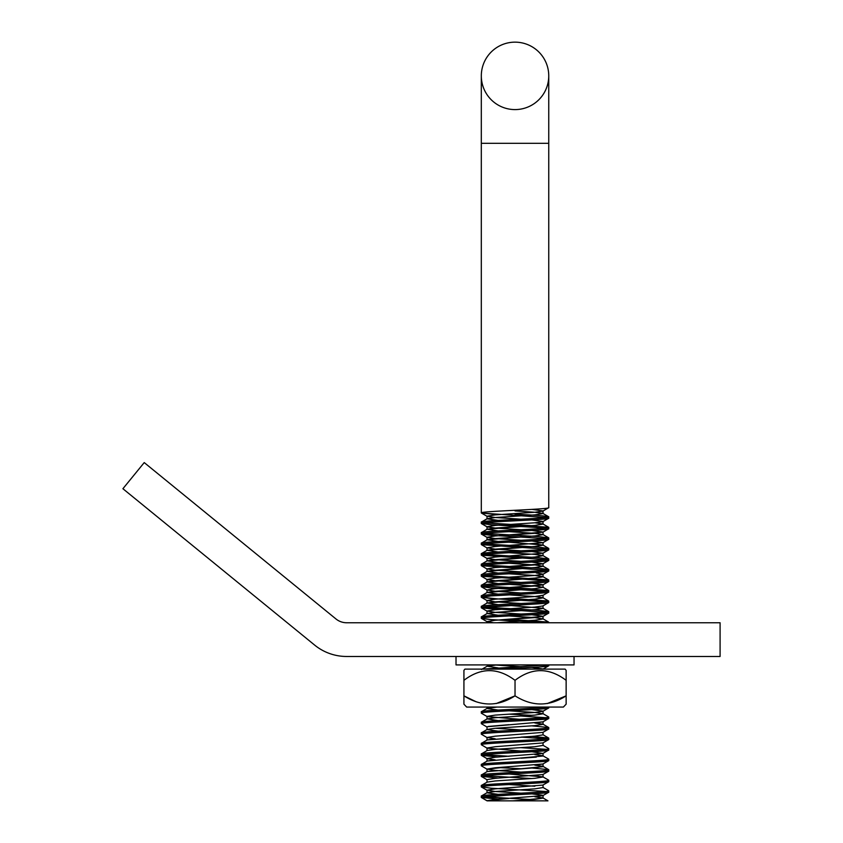<?xml version="1.0" encoding="UTF-8"?>
<svg xmlns="http://www.w3.org/2000/svg" width="843" height="843" viewBox="0 0 843 843"><rect width="100%" height="100%" fill="white"/><g stroke="black" fill="none" stroke-linecap="round" stroke-linejoin="round"><path stroke-width="1.26" d="M456.021 656.476L456.021 664.906L574.041 664.906L574.041 656.476M346.621 656.476L720.091 656.476L720.091 622.756L346.621 622.756A16.86 16.86 0 0 1 335.967 618.962L144.227 462.586L122.909 488.719L314.65 645.095A50.58 50.58 0 0 0 346.621 656.476M566.138 670.375L566.138 680.333L566.138 670.375L565.137 669.121L464.914 669.121L463.924 670.375L463.924 680.333C480.847 667.435 497.886 667.435 515.031 680.333C531.954 667.435 548.993 667.435 566.138 680.333L566.138 695.844L547.297 703.557L566.138 695.844L566.138 704.179L566.138 695.844C549.236 706.687 532.196 706.687 515.031 695.844C498.129 706.687 481.1 706.687 463.924 695.844L476.274 701.829M566.138 671.355L566.138 679.163M463.924 680.333L463.924 704.179L463.924 695.844L463.924 704.179L466.653 707.056L563.398 707.056L566.138 704.179L566.138 695.844M515.031 42.15A33.72 33.72 0 0 1 548.751 75.87A33.72 33.72 0 0 0 515.031 42.15A33.72 33.72 0 0 0 481.311 75.87A33.72 33.72 0 0 0 515.031 109.59A33.72 33.72 0 0 0 548.751 75.87A33.72 33.72 0 0 0 515.031 42.15A33.72 33.72 0 0 0 481.311 75.87A33.72 33.72 0 0 1 515.031 42.15M481.311 796.108L481.311 796.108C479.224 794.348 550.837 792.599 548.751 790.839L548.751 792.157C550.837 793.916 479.224 795.666 481.311 797.425L481.311 796.108M490.7 800.85L512.744 800.85L534.841 799.396L543.05 798.079L534.841 796.761L542.903 795.613L548.635 792.294L548.751 790.839M521.111 719.416L487.159 716.582L481.427 713.262L481.311 711.808C479.203 710.217 537.739 708.647 547.139 707.056L546.18 707.193M481.311 713.125C479.224 711.366 550.837 709.616 548.751 707.857L548.751 707.056L548.751 707.857C550.837 709.616 479.224 711.366 481.311 713.125M547.571 717.519L498.15 720.596L487.159 718.889L481.427 722.209L481.311 723.663C479.224 721.903 550.837 720.154 548.751 718.394L548.751 717.077C550.837 718.837 479.224 720.586 481.311 722.346L487.159 718.889L495.22 717.73L534.841 715.096L543.05 713.779L534.841 712.461L508.951 710.786M531.912 720.143L548.635 718.531L548.635 716.94L542.903 713.621M481.311 732.883L481.311 734.2C479.224 732.441 550.837 730.691 548.751 728.932L548.751 727.614C550.837 729.374 479.224 731.123 481.311 732.883L487.159 729.427L495.22 728.268L534.841 725.633L543.05 724.316L543.05 721.682M543.05 732.219L543.05 734.854L534.841 736.171L487.159 739.964L495.22 738.805L487.012 737.488L495.22 736.171L542.903 732.388L548.635 729.069L548.635 727.477L531.912 725.865M481.311 743.421L481.311 744.738C479.224 742.978 550.837 741.229 548.751 739.469L548.751 738.152C550.837 739.912 479.224 741.661 481.311 743.421L487.159 739.964M487.012 750.66L487.012 748.026L495.22 746.708L542.903 742.925L548.635 739.606L548.635 738.015L531.912 736.403L521.111 737.13L546.18 738.805M481.311 753.958L481.311 755.275C479.224 753.516 550.837 751.766 548.751 750.007L548.751 748.689C550.837 750.449 479.224 752.198 481.311 753.958L487.159 750.502L495.22 749.343L534.841 746.708L543.05 745.391L543.05 742.757M543.018 756.013L487.159 761.039L495.22 759.88L487.012 758.563L495.22 757.246L542.903 753.463L548.751 750.007L548.635 748.552L542.903 745.233M481.311 764.496L481.311 765.813C479.224 764.053 550.837 762.304 548.751 760.544L548.751 759.227C550.837 760.987 479.224 762.736 481.311 764.496L487.159 761.039M531.912 762.293L548.751 760.544L548.635 759.09L542.903 755.771L534.841 754.611M481.311 775.033L481.311 776.35C479.224 774.591 550.837 772.841 548.751 771.082L548.751 769.764C550.837 771.524 479.224 773.273 481.311 775.033L487.159 771.577L495.22 770.418L487.012 769.101L508.951 766.835M487.012 782.272L487.012 779.638L495.22 778.321L542.903 774.538L548.635 771.219L548.635 769.627L531.912 768.015M481.311 785.571L481.311 785.571C479.224 783.811 550.837 782.062 548.751 780.302L548.751 781.619C550.837 783.379 479.224 785.128 481.311 786.888L481.311 785.571M521.111 793.179L495.22 791.493L487.012 790.176L495.22 788.858L542.903 785.075L548.635 781.756L548.751 780.302M531.912 715.328L508.951 714.147M546.18 717.73L521.111 716.055M487.159 727.119L481.311 723.663M487.159 737.657L481.311 734.2M546.18 749.343L521.111 747.667M521.111 751.029L487.159 748.194L481.311 744.738M508.951 756.297L483.871 754.611M495.22 759.88L487.159 758.732L481.427 755.412L498.15 757.025L481.311 755.275M542.797 766.687L521.111 768.742L498.15 767.562M487.159 769.269L481.311 765.813M531.912 778.553L483.871 775.686M498.15 778.1L481.311 776.35L487.159 779.807L481.427 776.487M546.18 791.493L491.184 788.205L481.311 786.888L487.159 790.344L481.427 787.025M481.469 797.267L508.951 795.086M498.15 520.384L487.012 518.835L487.012 516.201L495.22 517.518L521.111 519.204L495.22 517.518L487.012 516.201L495.22 514.883L534.841 512.249L542.903 511.1L548.751 507.644L548.751 143.31L548.751 507.644C550.837 509.404 479.224 511.153 481.311 512.913L481.311 143.31L548.751 143.31L548.751 75.87A33.72 33.72 0 0 1 515.031 109.59M548.751 507.644L542.903 511.1L534.841 512.249L495.22 514.883L487.012 516.201L487.012 518.835L481.311 522.133C479.224 520.373 550.837 518.624 548.751 516.864C550.837 518.624 479.224 520.373 481.311 522.133L487.159 518.677L495.22 517.518L534.841 514.883L543.05 513.566L534.841 512.249L515.031 510.932L515.031 510.278M521.111 526.38L491.184 524.767L481.311 523.45C479.224 521.691 550.837 519.941 548.751 518.182L548.635 516.727L542.903 513.408L534.841 512.249M498.15 530.921L487.159 529.214L481.311 532.671L487.159 529.214L495.22 528.055L534.841 525.421L542.903 523.946L534.841 522.786L542.903 523.946L548.635 527.265L483.871 522.786L531.912 525.653M521.111 540.279L495.22 538.593L487.012 537.276L495.22 535.958L542.903 532.175L548.751 528.719L548.635 527.265L542.903 523.946L543.05 521.469L531.912 519.931L543.05 521.469L543.05 524.104L534.841 525.421L487.159 529.214M498.15 541.459L487.159 539.752L481.311 543.208L487.159 539.752L495.22 538.593L534.841 535.958L543.05 534.641L534.841 533.324L508.951 531.648M498.15 551.996L487.159 550.289L481.311 553.746L491.184 552.428L521.111 550.816L495.22 549.13L487.012 547.813L495.22 546.496L542.903 542.713L548.635 539.394L548.751 537.939L538.877 536.622L483.871 533.324M481.427 544.662L481.311 544.525C479.224 542.766 550.837 541.016 548.751 539.257L548.751 537.939C550.837 539.699 479.224 541.448 481.311 543.208L481.427 544.662L487.159 547.982L481.427 544.662L546.18 549.13L548.751 548.477L548.751 549.794C550.837 551.554 479.224 553.303 481.311 555.063L481.311 553.746C479.224 551.986 550.837 550.237 548.751 548.477L538.877 547.16L483.871 543.861M498.15 562.534L487.159 560.827L481.311 564.283L487.159 560.827L495.22 559.668L534.841 557.033L543.05 555.716L534.841 554.399L508.951 552.723M521.111 571.891L495.22 570.205L487.012 568.888L495.22 567.571L534.841 564.936L542.903 563.788L548.635 560.469L548.751 559.014L548.751 560.332C550.837 562.091 479.224 563.841 481.311 565.6L481.311 564.283C479.224 562.523 550.837 560.774 548.751 559.014L538.877 557.697L483.871 554.399M498.15 573.071L487.159 571.364L481.311 574.821L487.159 571.364L495.22 570.205L534.841 567.571L543.05 566.254L534.841 564.936L508.951 563.261M521.111 582.429L495.22 580.743L487.012 579.426L495.22 578.108L534.841 575.474L542.903 574.325L548.635 571.006L548.751 569.552L548.751 570.869C550.837 572.629 479.224 574.378 481.311 576.138L481.311 574.821C479.224 573.061 550.837 571.312 548.751 569.552L538.877 568.235L483.871 564.936M498.15 583.609L487.159 581.902L481.311 585.358C479.224 583.598 550.837 581.849 548.751 580.089C550.837 581.849 479.224 583.598 481.311 585.358L487.159 581.902L495.22 580.743L534.841 578.108L543.05 576.791L534.841 575.474L508.951 573.798M521.111 589.605L491.184 587.992L481.311 586.675L491.184 585.358L531.912 583.156L543.05 584.694L543.05 587.329L534.841 586.011L508.951 584.336M521.111 592.966L495.22 591.28L487.012 589.963L495.22 588.646L534.841 586.011L542.903 584.863L548.635 581.544L548.635 579.952L548.751 581.407C550.837 583.166 479.224 584.916 481.311 586.675L481.311 585.358M498.15 594.146L487.159 592.439L481.311 595.896C479.224 594.136 550.837 592.387 548.751 590.627C550.837 592.387 479.224 594.136 481.311 595.896L487.159 592.439L495.22 591.28L534.841 588.646L543.05 587.329L534.841 586.011M498.15 598.962L481.311 597.213L491.184 595.896L531.912 593.693M521.111 603.504L495.22 601.818L487.012 600.501L495.22 599.183L534.841 596.549L542.903 595.4L548.635 592.081L548.635 590.49L548.751 591.944C550.837 593.704 479.224 595.453 481.311 597.213L481.311 595.896M498.15 604.684L487.159 602.977L481.311 606.433C479.224 604.673 550.837 602.924 548.751 601.164C550.837 602.924 479.224 604.673 481.311 606.433L487.159 602.977L495.22 601.818L534.841 599.183L543.05 597.866L534.841 596.549L508.951 594.873M481.616 607.529L531.912 604.231M498.15 615.221L487.159 613.514L481.311 616.971L491.184 615.653L521.111 614.041L495.22 612.355L487.012 611.038L495.22 609.721L534.841 607.086L542.903 605.938L548.635 602.619L548.635 601.027L548.751 602.482C550.837 604.241 479.224 605.991 481.311 607.75L481.311 606.433M498.15 609.5L481.427 607.887L546.18 612.355L548.593 611.86M521.111 621.217L491.184 619.605L481.311 618.288C479.224 616.528 550.837 614.779 548.751 613.019L543.05 616.307L543.05 618.941L534.841 620.258L497.022 622.756L534.841 620.258L543.05 618.941L534.841 617.624L508.951 615.948L534.841 617.624L495.22 620.258L487.012 621.576L487.012 622.756L487.012 621.576L493.566 622.756L487.012 621.576L495.22 620.258L542.903 616.475L548.635 613.156L548.751 611.702L538.877 610.385L483.871 607.086L531.912 609.953M548.751 622.239L547.139 622.756L548.445 622.461M483.039 669.121L547.139 664.906L483.039 669.121M499.941 669.121L538.877 667.024L548.635 665.844L548.751 664.906L548.751 665.707C549.773 666.845 521.1 667.972 499.941 669.121M482.744 723.178L483.871 722.999M521.111 761.566L540.068 760.46M482.375 765.391L483.871 765.149M531.912 515.115L515.031 514.23L515.031 513.566M498.15 514.662L481.427 513.05L546.18 517.518M531.912 536.19L508.951 535.01M498.15 535.737L481.311 533.988C479.224 532.228 550.837 530.479 548.751 528.719L542.903 532.175L531.912 530.468L543.05 532.007L543.05 534.641L534.841 533.324M531.912 546.728L508.951 545.547M531.912 557.265L508.951 556.085M531.912 588.878L483.871 586.011L548.635 590.49L542.903 587.171L548.635 590.49M508.951 598.235L548.635 601.027L542.903 597.708L534.841 596.549M508.951 619.31L548.635 622.102L542.903 618.783L548.635 622.102M481.311 522.133L481.311 523.45C479.224 521.691 550.837 519.941 548.751 518.182L548.635 516.727L542.903 513.408L543.05 510.932L531.912 509.393L543.05 510.932L543.05 513.566L534.841 514.883L495.22 517.518L487.012 518.835M546.18 538.593L491.184 535.305L481.427 534.125L481.311 532.671C479.224 530.911 550.837 529.162 548.751 527.402L548.751 528.719M521.111 561.354L495.22 559.668L487.012 558.351L495.22 557.033L542.903 553.25L548.635 549.931L548.751 548.477L542.903 545.021L508.951 542.186M545.021 622.756L491.184 619.605L481.427 618.425L481.311 616.971C479.224 615.211 550.837 613.462 548.751 611.702L548.751 613.019M548.751 516.864C546.749 515.99 535.505 515.105 515.031 514.23M546.18 528.055L491.184 524.767L481.311 523.45M548.751 537.939L542.903 534.483L548.635 537.802M548.751 559.014L542.903 555.558L534.841 554.399M546.18 559.668L481.427 555.2L487.159 558.519L481.427 555.2M548.751 569.552L542.903 566.096L548.635 569.415M546.18 570.205L481.427 565.737L487.159 569.057L481.427 565.737M548.635 579.952L542.903 576.633L548.635 579.952L483.871 575.474M546.18 580.743L481.427 576.275L487.159 579.594L481.427 576.275M546.18 591.28L491.184 587.992L481.311 586.675M546.18 601.818L491.184 598.53L481.311 597.213M548.751 611.702L542.903 608.246L508.951 605.411M546.18 665.043L545.021 664.906M542.903 669.163L548.751 665.707M517.149 669.121L542.966 669.121L531.912 667.456L543.05 668.994M521.111 666.729L493.566 664.906L487.159 666.202L497.022 664.906M542.903 618.783L543.05 616.307L531.912 614.768M487.012 579.426L487.012 582.06L487.012 579.426L495.22 578.108L534.841 575.474L543.05 574.157L536.274 572.966M487.012 568.888L487.012 571.522L487.012 568.888L495.22 567.571L542.903 563.788L531.912 562.081M487.012 558.351L487.012 560.985L487.012 558.351L495.22 557.033L542.903 553.25L531.912 551.543M487.012 547.813L487.012 550.447L487.012 547.813L495.22 546.496L542.903 542.713L531.912 541.006M521.111 529.741L495.22 528.055L487.012 526.738L495.22 525.421L534.841 522.786L542.903 521.638L548.635 518.319L542.903 521.638L534.841 522.786L495.22 525.421L487.012 526.738L487.012 529.372L487.012 526.738L481.427 523.587L487.159 526.907L495.22 528.055M498.15 667.909L487.159 666.202L482.122 669.121M495.22 612.355L487.012 611.038L487.012 613.672L495.22 612.355L534.841 609.721L542.903 608.246L548.635 611.565M481.427 553.609L487.159 550.289L495.22 549.13L534.841 546.496L543.05 545.179L534.841 543.861M531.912 799.628L483.871 796.761L508.951 798.447L487.012 800.713L495.22 799.396L542.903 795.613M498.15 799.175L481.311 797.425L487.012 800.713M481.427 797.562L487.096 800.85L516.074 800.85M530.279 800.85L547.075 800.85L530.279 800.85M547.286 800.85L547.918 800.85M521.111 800.355L543.018 798.163M481.427 785.434L487.159 782.114L495.22 780.955L534.841 778.321L543.05 777.004L534.841 775.686M521.111 758.205L536.274 757.13M548.635 727.477L542.903 724.158L534.841 722.999L542.903 721.85L487.265 726.74M498.15 710.059L487.012 708.51L495.22 707.193M481.427 616.834L487.159 613.514L495.22 612.355L534.841 609.721L543.05 608.404L543.05 605.769L543.05 608.404M487.159 602.977L534.841 599.183L542.903 597.708L548.635 601.027M487.159 592.439L534.841 588.646L543.05 587.329L543.05 584.694M487.159 581.902L534.841 578.108L543.05 576.791L543.05 574.157L543.05 576.791M542.903 576.633L534.841 575.474M487.159 571.364L534.841 567.571L543.05 566.254L543.05 563.619L543.05 566.254M487.159 560.827L534.841 557.033L542.903 555.558L548.635 558.877M487.159 550.289L534.841 546.496L542.903 545.021L548.635 548.34M487.159 539.752L534.841 535.958L543.05 534.641L543.05 532.007L534.841 533.324L495.22 535.958L487.012 537.276L487.012 539.91L487.012 537.276M542.913 795.297L531.912 793.906M548.635 769.627L542.903 766.308L534.841 765.149L542.903 764L495.22 767.783L487.012 769.101L487.012 771.735L487.012 769.101M488.276 726.455L508.951 724.685M548.635 707.994L542.903 711.313L534.841 712.461L495.22 715.096L487.012 716.413L487.012 719.047L487.012 716.413L495.22 715.096M543.05 713.779L543.05 711.144L531.912 709.606M487.012 613.672L487.012 611.038L495.22 609.721L534.841 607.086L542.903 605.938L548.635 602.619M495.22 601.818L487.012 600.501L495.22 599.183L534.841 596.549L543.05 595.232L543.05 597.866L543.05 595.232M495.22 591.28L487.012 589.963L495.22 588.646L542.903 584.863M495.22 580.743L487.159 579.594M543.05 553.082L543.05 555.716L543.018 553.008M536.274 551.891L534.968 551.775M495.22 538.593L487.159 537.444L481.427 534.125L487.159 537.444M493.566 707.056L547.139 707.056M496.19 703.557L515.031 695.844L515.031 680.333M512.744 800.85L547.961 800.85L542.903 797.921L534.841 796.761M498.15 794.359L487.012 792.81L487.012 790.176M481.427 795.971L487.159 792.652L495.22 791.493L534.841 788.858L543.05 787.541L543.05 784.907M534.841 786.224L508.951 784.548M548.635 780.165L542.903 776.846L508.951 774.011M487.159 771.577L534.841 767.783L543.05 766.466L543.05 763.832M498.15 731.134L487.012 729.585L487.012 726.951M481.427 711.671L487.159 708.352L497.022 707.056M521.111 772.104L495.22 770.418M542.903 753.463L531.912 751.756M521.111 729.954L495.22 728.268M487.012 600.501L487.012 603.135L487.012 600.501M487.012 589.963L487.012 592.597L487.012 589.963M543.05 542.544L543.05 545.179L543.05 542.544M548.635 665.844L542.976 669.121M487.159 621.744L481.427 618.425L487.159 621.744M487.159 611.207L481.427 607.887L487.159 611.207M487.159 600.669L481.427 597.35L487.159 600.669M487.159 590.132L481.427 586.812L487.159 590.132M487.159 516.369L481.427 513.05L487.159 516.369M481.311 143.31L481.311 75.87M543.05 798.079L543.05 795.444L543.05 798.079M543.05 777.004L543.05 774.369L543.05 777.004M487.012 740.122L487.012 737.488L487.012 740.122M481.427 669.521L487.159 666.202M542.903 787.383L548.635 790.702M542.903 734.696L548.635 738.015M548.635 718.531L542.903 721.85M548.635 760.681L542.903 764M487.012 707.056L487.012 708.51M487.012 758.563L487.012 761.197M543.05 753.294L543.05 755.929"/></g></svg>
